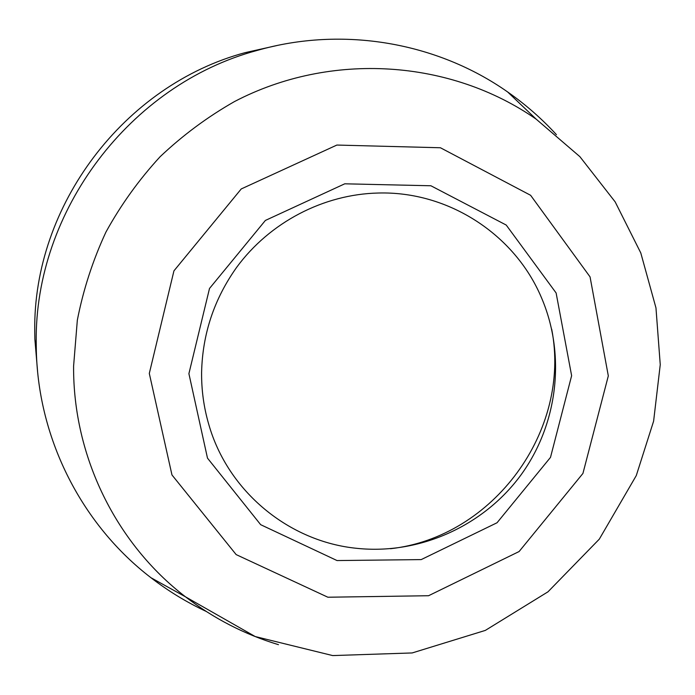 <?xml version="1.0" encoding="UTF-8"?>
<svg xmlns="http://www.w3.org/2000/svg" width="695" height="695" viewBox="0 0 695 695"><rect width="100%" height="100%" fill="white"/><g stroke="black" fill="none" stroke-linecap="round" stroke-linejoin="round"><path stroke-width="1.04" d="M551.682 329.143C571.577 430.683 493.32 537.278 390.486 548.72M208.656 424.011C203.783 407.218 201.437 389.982 201.602 372.303C202.497 333.887 214.216 298.85 236.76 267.201C269.86 222.2 323.67 194.252 378.236 193.028C448.388 190.995 514.813 234.562 541.388 297.512C566.216 355.102 557.824 424.584 520.685 475.345C483.381 525.985 419.606 554.81 357.213 548.372C289.198 541.874 227.734 491.547 208.656 424.011C203.774 407.183 201.42 389.921 201.593 372.233M206.354 611.496C186.72 602.322 168.268 591.071 150.989 577.745C82.566 525.316 38.52 440.335 36.34 351.105L36.218 342.531C34.403 210.993 130.13 84.469 257.063 50.457C342.852 25.811 437.12 42.378 507.637 91.957C525.524 104.45 541.796 118.689 556.434 134.674M37.582 371.408L34.863 339.125L34.75 330.942C33.021 205.529 124.144 85.085 245.187 52.638L276.81 45.566M188.901 373.658L209.508 288.468L265.386 220.437L344.755 183.81L430.9 185.765L506.221 225.05L556.113 292.96L571.629 375.7L550.501 457.38L497.047 522.753L421.205 559.597L337.049 560.561L260.677 524.69L207.484 458.127L188.901 373.658M149.303 373.441L173.941 270.85L241.243 188.944L336.875 145.055L440.421 147.757L530.606 195.286L590.055 276.879L608.316 375.899L582.931 473.443L519.104 551.535L428.554 595.728L327.866 597.222L236.161 554.601L171.969 474.954L149.303 373.441M73.592 366.143L77.336 320.152C83.278 289.719 92.809 260.373 105.918 232.113C120.947 204.79 139.017 179.658 160.128 156.705C182.759 135.273 207.553 116.89 234.519 101.548C331.098 51.1 450.681 59.596 536.201 119.175L579.882 156.662L615.153 201.863L640.79 252.945L655.967 307.911L660.25 364.684L653.613 421.161L636.281 475.58L599.298 539.155L547.981 591.819L485.327 630.408L412.178 652.944L332.688 655.576L255.204 636.542L185.522 596.84C116.369 543.837 72.975 456.667 73.592 366.143M278.469 644.673C244.718 634.474 213.739 618.524 185.522 596.84L150.989 577.745M536.201 119.175L507.637 91.957M257.063 50.457L245.187 52.638M36.34 351.105L34.863 339.125"/></g></svg>
